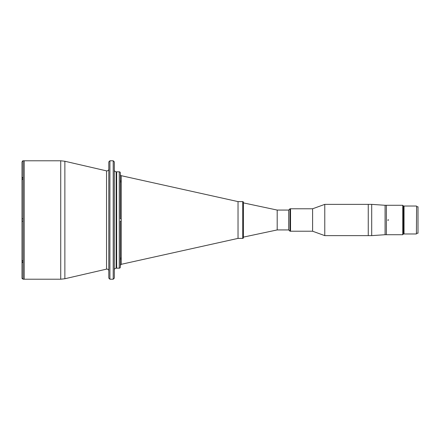<?xml version="1.0" encoding="UTF-8"?>
<svg xmlns="http://www.w3.org/2000/svg" width="440" height="440" viewBox="0 0 440 440"><rect width="100%" height="100%" fill="white"/><g stroke="black" fill="none" stroke-linecap="round" stroke-linejoin="round"><path stroke-width="0.66" d="M288.695 229.933L288.695 210.067L289.982 208.78L289.982 231.22L288.695 229.933L277.195 229.933L243.452 237.105L243.452 202.895L277.195 210.067L277.195 229.933M277.195 210.067L288.695 210.067M289.982 231.22L312.604 231.22L312.604 208.78L290.532 208.78L290.532 231.22L290.532 208.78L289.982 208.78M416.603 233.244L418 233.244L418 206.756L416.603 206.756M416.603 206.206L416.416 233.976L416.603 206.206M416.416 206.024L404.025 206.024L404.025 233.976L416.416 233.976M403.469 206.024L403.469 233.976L402.738 234.713L402.738 205.288L403.469 206.024M387.811 220.231L388.207 220.462L388.207 219.538M402.738 234.713L386.37 234.713L386.37 205.288L385.083 205.288L385.083 234.713L386.37 234.713L386.37 205.288L402.738 205.288M403.469 208.049L403.838 208.049M403.469 231.952L403.838 231.952M243.447 202.345L243.447 237.655A0.737 0.737 0 0 1 242.715 238.392L242.715 201.608A0.737 0.737 0 0 1 243.447 202.345M120.351 221.474L120.351 258.742A1.105 0.941 180 0 1 121.215 257.824L121.215 264.314L238.029 238.392L238.029 201.608L238.029 238.392L242.715 238.392M121.215 175.687L121.215 181.093A1.105 0.968 -0 0 1 120.351 180.147L120.351 174.609A1.105 1.105 0 0 0 121.215 175.687L238.029 201.608L242.715 201.608M404.025 206.058L404.025 233.943M385.083 205.288L371.701 204.369L371.701 235.631L385.083 234.713M312.604 208.78L324.775 204.369L368.258 204.369L368.258 235.631L371.701 235.631M324.775 204.369L324.775 235.631L368.258 235.631L368.258 204.369L371.701 204.369M22 163.906L22 278.102L22 261.932L23.105 262.713L23.105 261.019L22 260.249L22 221.194L23.105 221.194L23.105 218.806L22 218.806L22 179.751L23.105 178.981L23.105 177.287L22 178.063L22 161.887L23.105 160.781L24.206 160.781L24.206 279.219L24.206 160.781L60.731 160.781L60.731 279.219L23.105 279.219L22 278.113L22.193 278.724M109.907 279.219L108.807 278.113L108.807 161.887L109.907 160.781L109.907 279.219L113.218 279.219L113.218 160.781L114.323 161.887L114.323 278.113L113.218 279.219M114.323 177.161L114.323 178.816M114.323 270.023C114.433 268.906 115.044 268.296 116.16 268.186L116.16 171.815L116.672 171.815L116.672 268.186L116.672 171.815L119.251 171.815A1.105 1.105 0 0 1 120.351 172.92L120.351 218.526M114.323 273.922L114.323 276.425M108.807 273.922L108.807 276.425M114.323 163.576L114.323 166.078M114.323 218.752L114.323 221.249M114.323 184.553L114.323 182.182M114.323 262.246L114.323 262.839M114.323 259.947L114.323 262.416M121.215 181.093L121.215 182.177A1.105 0.941 0 0 1 120.351 181.258M120.357 181.352A1.105 0.941 180 0 0 121.215 182.177L121.215 221.084L120.351 221.111M120.351 174.609L120.351 178.602M120.351 221.282L120.351 267.08A1.105 1.105 0 0 1 119.251 268.186L116.16 268.186M121.215 218.917L120.351 218.889M120.351 259.853L120.351 265.392L120.351 259.853A1.105 0.968 180 0 1 121.215 258.907M22 278.113L22 276.92M22 260.238L22 261.932L23.105 261.938M23.105 261.019L23.105 221.194L22 221.194L22 218.806M23.105 178.063L22 178.063L22 179.762M22 161.898L22 163.081M23.105 177.287L23.105 160.793L22.495 160.98M23.105 279.219L23.105 262.713M108.807 270.913C108.697 269.797 108.081 269.187 106.964 269.077L106.552 269.126L106.552 170.874L64.867 161.255L64.867 278.746L60.731 279.219M121.215 221.084L121.215 257.824M119.251 268.186L119.251 171.815M23.105 178.981L23.105 218.806M106.552 170.874L106.964 170.923C108.081 170.814 108.697 170.203 108.807 169.087M64.867 161.255L60.731 160.781M109.907 160.781L113.218 160.781M116.16 171.815C115.044 171.705 114.433 171.094 114.323 169.978M106.552 269.126L64.867 278.746M121.215 264.314L120.351 265.392M312.604 231.22L324.775 235.631"/></g></svg>
